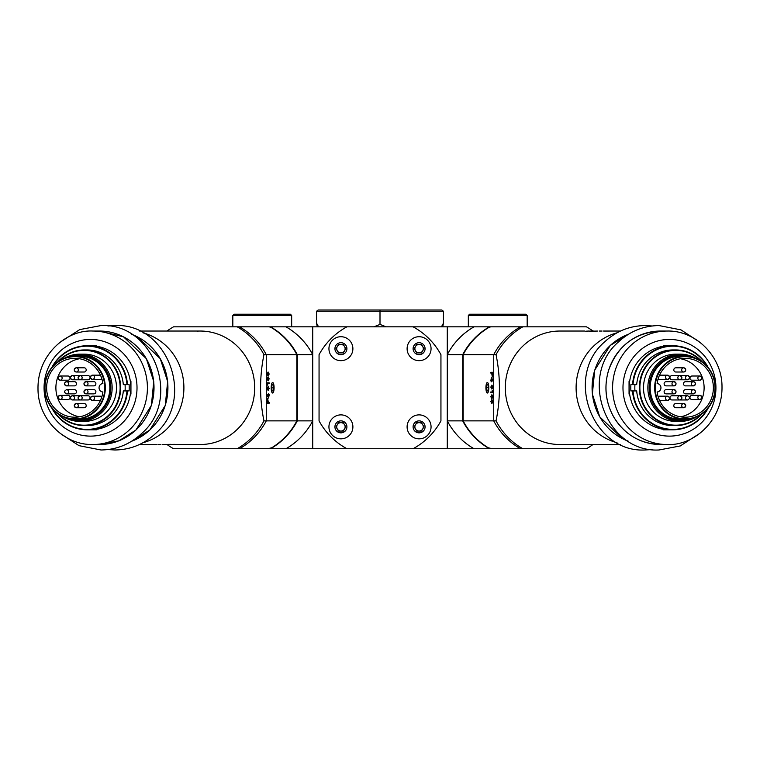 <?xml version="1.0" encoding="UTF-8"?>
<svg xmlns="http://www.w3.org/2000/svg" width="760" height="760" viewBox="0 0 760 760"><rect width="100%" height="100%" fill="white"/><g stroke="black" fill="none" stroke-linecap="round" stroke-linejoin="round"><path stroke-width="1.14" d="M489.896 327.674L489.459 326.828L474.05 326.828A69.35 66.671 90 0 0 447.279 354.683L447.279 420.869A69.35 66.671 90 0 0 474.05 448.723L413.098 448.723A69.35 69.35 0 0 0 440.942 420.869L440.942 354.683A69.35 69.35 0 0 0 413.098 326.828L447.279 326.828L447.279 448.723M447.279 354.683L462.688 354.683A69.35 66.671 90 0 1 489.459 326.828L447.279 326.828M270.104 447.877L270.541 448.723L285.95 448.723A69.35 66.671 -90 0 0 312.721 420.869L312.721 354.683A69.35 66.671 -90 0 0 285.95 326.828L346.902 326.828A69.35 69.35 0 0 0 319.058 354.683L319.058 420.869A69.35 69.35 0 0 0 346.902 448.723L312.721 448.723L312.721 326.828M312.721 420.869L297.312 420.869A69.35 66.671 -90 0 1 270.541 448.723L312.721 448.723M491.359 380.95L490.846 380.95L491.359 377.511L492.955 380.209L492.955 380.95L491.596 380.95L491.596 381.834L491.359 380.95L491.596 381.834M492.955 392.226L492.955 392.74L490.846 392.74L490.846 391.951L492.489 391.951L492.167 390.383L492.955 392.226M491.881 398.734L490.817 396.71L491.881 394.706L492.955 396.72L491.881 398.734M489.459 326.828L522.823 326.828A69.35 66.671 90 0 0 496.052 354.683L463.153 354.683L463.153 420.869L493.734 420.869L493.734 354.683A69.35 66.671 90 0 1 520.505 326.828A69.35 66.671 90 0 0 493.734 354.683L493.734 420.869A69.35 66.671 90 0 0 520.505 448.723L489.459 448.723L489.896 447.877M487.369 382.517A5.253 1.444 -90 0 0 485.916 387.78A5.253 1.444 -90 0 0 487.369 393.034A5.253 1.444 -90 0 0 488.813 387.78A5.253 1.444 -90 0 0 487.369 382.517M491.881 403.55L490.817 401.527L491.881 399.513L492.955 401.536L491.881 403.55M491.881 389.101L490.817 387.087L491.881 385.073L492.955 387.096L491.881 389.101M491.682 373.084L490.846 373.084L490.846 372.305L492.926 372.305L492.318 377.017L491.682 373.084L492.328 377.017M489.925 326.828A69.35 66.671 90 0 0 463.153 354.683M463.153 420.869A69.35 66.671 90 0 0 489.925 448.723M491.891 403.55L490.817 401.527L491.891 399.513M491.881 402.762L492.746 401.508L491.881 400.301L491.026 401.546L491.881 402.762L492.736 401.508L491.881 400.301M491.891 398.734L490.817 396.71L491.891 394.706M491.881 397.945L492.746 396.691L491.881 395.485L491.026 396.739L491.881 397.945L492.736 396.691L491.881 395.485M492.955 392.74L490.846 392.74L490.846 391.951M492.499 391.951L492.413 390.383M491.891 389.101L490.817 387.087L491.891 385.073M491.881 388.312L492.746 387.058L491.881 385.861L491.026 387.106L491.881 388.312L492.736 387.058L491.881 385.861M490.846 380.95L490.846 380.161M491.359 380.161L491.596 377.511M492.955 380.95L491.606 380.95M492.546 380.161L491.606 378.28L491.596 380.161L492.546 380.161L491.596 378.28M490.846 373.084L490.846 372.305L492.926 372.305M492.309 376.228L492.689 373.084L491.929 373.084L492.309 376.228L492.679 373.084M486.694 383.277A5.13 1.415 -90 0 0 486.666 383.325A5.13 1.415 -90 0 0 485.953 387.78A5.13 1.415 -90 0 0 486.666 392.226A5.13 1.415 -90 0 0 488.775 387.828A5.13 1.415 -90 0 0 486.694 383.277M486.362 387.685L486.846 390.887L487.844 390.972L488.367 387.866L487.892 384.674L486.884 384.579L486.362 387.685L488.338 387.685M487.863 390.887L486.846 390.887M474.05 448.723L489.459 448.723A69.35 66.671 90 0 1 462.688 420.869L447.279 420.869M463.724 420.66L462.688 420.869L462.688 354.683L463.724 354.891M268.641 394.601L269.154 394.601L268.641 398.041L267.045 395.342L267.045 394.601L268.403 394.601L268.403 393.718L268.641 394.601L268.403 393.718M267.045 383.325L267.045 382.812L269.154 382.812L269.154 383.601L267.51 383.601L267.834 385.168L267.045 383.325M268.118 376.817L269.183 378.841L268.118 380.845L267.045 378.831L268.118 376.817M270.541 448.723L237.177 448.723A69.35 66.671 -90 0 0 263.948 420.869L296.846 420.869L296.846 354.683L266.266 354.683L266.266 420.869A69.35 66.671 -90 0 1 239.495 448.723A69.35 66.671 -90 0 0 266.266 420.869L266.266 354.683A69.35 66.671 -90 0 0 239.495 326.828L270.541 326.828L270.104 327.674M272.631 393.034A5.253 1.444 90 0 0 274.084 387.78A5.253 1.444 90 0 0 272.631 382.517A5.253 1.444 90 0 0 271.187 387.78A5.253 1.444 90 0 0 272.631 393.034M268.118 372.001L269.183 374.024L268.118 376.038L267.045 374.015L268.118 372.001M268.118 386.45L269.183 388.464L268.118 390.478L267.045 388.455L268.118 386.45M268.318 402.467L269.154 402.467L269.154 403.256L267.073 403.256L267.681 398.534L268.318 402.467L267.672 398.534M270.076 448.723A69.35 66.671 -90 0 0 296.846 420.869M296.846 354.683A69.35 66.671 -90 0 0 270.076 326.828M268.109 372.001L269.183 374.024L268.109 376.038M268.118 372.79L267.254 374.043L268.118 375.25L268.974 374.005L268.118 372.79L267.263 374.043L268.118 375.25M268.109 376.817L269.183 378.841L268.109 380.845M268.118 377.606L267.254 378.86L268.118 380.066L268.974 378.812L268.118 377.606L267.263 378.86L268.118 380.066M267.045 382.812L269.154 382.812L269.154 383.601M267.501 383.601L267.587 385.168M268.109 386.45L269.183 388.464L268.109 390.478M268.118 387.239L267.254 388.493L268.118 389.69L268.974 388.445L268.118 387.239L267.263 388.493L268.118 389.69M269.154 394.601L269.154 395.39M268.641 395.39L268.403 398.041M267.045 394.601L268.394 394.601M267.453 395.39L268.394 397.271L268.403 395.39L267.453 395.39L268.403 397.271M269.154 402.467L269.154 403.256L267.073 403.256M267.691 399.323L267.311 402.467L268.071 402.467L267.691 399.323L267.32 402.467M273.305 392.274A5.13 1.415 90 0 0 273.334 392.226A5.13 1.415 90 0 0 274.047 387.78A5.13 1.415 90 0 0 273.334 383.325A5.13 1.415 90 0 0 271.225 387.724A5.13 1.415 90 0 0 273.305 392.274M273.638 387.866L273.153 384.674L272.156 384.579L271.633 387.685L272.108 390.887L273.115 390.972L273.638 387.866L271.662 387.866M272.137 384.674L273.153 384.674M285.95 326.828L270.541 326.828A69.35 66.671 -90 0 1 297.312 354.683L312.721 354.683M296.276 354.891L297.312 354.683L297.312 420.869L296.276 420.66M346.902 326.828L413.098 326.828M413.098 448.723L346.902 448.723M346.104 351.69A5.985 5.985 0 0 0 340.917 342.703A5.985 5.985 0 0 0 335.73 351.69A5.985 5.985 0 0 0 346.104 351.69M345.772 348.688L343.339 352.897L338.494 352.897L336.062 348.688L338.494 344.489L343.339 344.489L345.772 348.688M351.291 354.683A11.979 11.979 0 0 0 340.917 336.718A11.979 11.979 0 0 0 330.543 354.683A11.979 11.979 0 0 0 351.291 354.683M340.917 344.489A4.199 4.199 0 0 0 337.278 350.797A4.199 4.199 0 0 0 344.555 350.797A4.199 4.199 0 0 0 340.917 344.489M424.27 345.695A5.985 5.985 0 0 0 413.896 345.695A5.985 5.985 0 0 0 419.083 354.683A5.985 5.985 0 0 0 424.27 345.695M421.505 344.489L423.938 348.688L421.505 352.897L416.66 352.897L414.228 348.688L416.66 344.489L421.505 344.489M429.457 342.703A11.979 11.979 0 0 0 408.709 342.703A11.979 11.979 0 0 0 419.083 360.667A11.979 11.979 0 0 0 429.457 342.703M415.445 346.588A4.199 4.199 0 0 0 419.083 352.897A4.199 4.199 0 0 0 422.721 346.588A4.199 4.199 0 0 0 415.445 346.588M340.917 432.849A5.985 5.985 0 0 0 346.104 423.861A5.985 5.985 0 0 0 335.73 423.861A5.985 5.985 0 0 0 340.917 432.849M343.339 431.062L338.494 431.062L336.062 426.863L338.494 422.655L343.339 422.655L345.772 426.863L343.339 431.062M340.917 438.843A11.979 11.979 0 0 0 351.291 420.869A11.979 11.979 0 0 0 330.543 420.869A11.979 11.979 0 0 0 340.917 438.843M344.555 424.755A4.199 4.199 0 0 0 337.278 424.755A4.199 4.199 0 0 0 340.917 431.062A4.199 4.199 0 0 0 344.555 424.755M419.083 432.849A5.985 5.985 0 0 0 424.27 423.861A5.985 5.985 0 0 0 413.896 423.861A5.985 5.985 0 0 0 419.083 432.849M421.505 431.062L416.66 431.062L414.228 426.863L416.66 422.655L421.505 422.655L423.938 426.863L421.505 431.062M419.083 438.843A11.979 11.979 0 0 0 429.457 420.869A11.979 11.979 0 0 0 408.709 420.869A11.979 11.979 0 0 0 419.083 438.843M422.721 424.755A4.199 4.199 0 0 0 415.445 424.755A4.199 4.199 0 0 0 419.083 431.062A4.199 4.199 0 0 0 422.721 424.755M441.427 326.828L443.45 323.161L443.45 311.277L316.549 311.277L318.108 310.013L441.892 310.013L443.45 311.277M443.45 323.161L442.738 326.828M373.853 326.828L380 324.416L380 310.013M380 324.416L386.147 326.828M317.262 326.828L316.549 323.161L316.549 311.277M316.549 323.161L318.573 326.828M232.826 315.476L234.08 314.222L290.405 314.222L291.669 315.476L232.826 315.476L232.826 326.828M468.331 315.476L469.594 314.222L525.92 314.222L527.174 315.476L468.331 315.476L468.331 326.828M143.004 442.719A56.743 54.549 -90 0 0 183.901 387.78A56.743 54.549 -90 0 0 143.004 332.832A56.743 54.549 -90 0 1 183.901 387.78A56.743 54.549 -90 0 1 143.004 442.719M99.474 444.524A56.743 54.549 -90 0 0 154.014 387.78A56.743 54.549 -90 0 0 99.474 331.037L123.519 336.832L146.357 358.673L153.748 381.482L151.373 405.422L135.879 430.065L118.959 440.781L99.474 444.524L92.862 444.524A56.743 54.549 -90 0 0 147.411 387.78A56.743 54.549 -90 0 0 92.862 331.037C66.709 329.526 37.411 354.502 38 388.787C37.772 418.646 63.793 445.255 92.862 444.524M51.746 407.968A42.028 40.404 -90 0 0 87.181 429.808L96.605 429.808L96.605 429.315M57.855 413.753A37.829 36.366 -90 0 0 84.293 425.609A37.829 36.366 -90 0 0 120.65 387.78A37.829 36.366 -90 0 0 84.293 349.952L87.067 349.952A37.829 36.366 -90 0 1 123.31 384.626L127.48 384.626A42.028 40.404 -90 0 0 87.181 345.743L84.484 345.838M96.605 346.237L96.605 345.743L90.43 345.743A42.028 40.404 -90 0 1 130.834 387.78A42.028 40.404 -90 0 1 90.43 429.808M130.378 394.079L130.948 394.079L130.948 381.472L130.378 381.472M263.948 354.683L266.266 354.683A69.35 66.671 -90 0 0 239.495 326.828L237.177 326.828A69.35 66.671 -90 0 1 263.948 354.683C259.464 376.741 259.464 398.8 263.948 420.869M167.029 444.524A69.35 66.671 -90 0 0 173.546 448.723L237.177 448.723M237.177 326.828L173.546 326.828A69.35 66.671 -90 0 0 167.029 331.037M175.313 444.524L200.146 444.524A56.743 54.549 -90 0 0 253.013 401.745A56.743 54.549 -90 0 0 226.176 337.915A56.743 54.549 -90 0 0 197.248 331.113M79.543 358.748A29.421 28.281 -90 0 0 55.888 387.78A29.421 28.281 -90 0 0 79.543 416.803M102.894 391.97A29.421 28.281 90 0 1 74.907 417.202A29.421 28.281 90 0 1 46.626 387.78A29.421 28.281 90 0 1 74.907 358.349A29.421 28.281 90 0 1 102.894 383.581A4.199 4.037 -90 0 0 102.894 391.97M45.001 387.78A31.103 29.896 -90 0 0 89.851 414.713A31.103 29.896 -90 0 0 89.851 360.838A31.103 29.896 -90 0 0 45.001 387.78M100.462 400.377A2.099 2.023 90 0 1 100.339 400.387L92.454 400.387A2.099 2.023 90 0 1 90.44 398.287A2.099 2.023 90 0 1 92.454 396.178A2.099 2.023 90 0 1 94.477 398.287A2.099 2.023 90 0 1 92.454 400.387C89.803 398.981 89.803 397.584 92.454 396.178L100.339 396.178A2.099 2.023 90 0 1 101.811 396.844M70.034 397.442A2.099 2.023 90 0 1 68.01 399.541L60.135 399.541A2.099 2.023 90 0 1 58.111 397.442A2.099 2.023 90 0 1 60.135 395.342A2.099 2.023 90 0 1 62.149 397.442A2.099 2.023 90 0 1 60.135 399.541C57.484 398.145 57.484 396.739 60.135 395.342L68.01 395.342A2.099 2.023 90 0 1 70.034 397.442M80.132 395.76L88.008 395.76A2.099 2.023 90 0 1 90.031 397.86A2.099 2.023 90 0 1 88.008 399.969L80.132 399.969A2.099 2.023 90 0 1 78.109 397.86A2.099 2.023 90 0 1 80.132 395.76A2.099 2.023 90 0 1 82.156 397.86A2.099 2.023 90 0 1 80.132 399.969L72.456 399.969A2.099 2.023 90 0 1 70.433 397.86A2.099 2.023 90 0 1 72.456 395.76A2.099 2.023 90 0 1 74.48 397.86A2.099 2.023 90 0 1 72.456 399.969C69.806 398.563 69.806 397.166 72.456 395.76L80.132 395.76C77.482 397.166 77.482 398.563 80.132 399.969M80.132 375.582L88.008 375.582A2.099 2.023 90 0 1 90.031 377.691A2.099 2.023 90 0 1 88.008 379.791L80.132 379.791A2.099 2.023 90 0 1 78.109 377.691A2.099 2.023 90 0 1 80.132 375.582A2.099 2.023 90 0 1 82.156 377.691A2.099 2.023 90 0 1 80.132 379.791L72.456 379.791A2.099 2.023 90 0 1 70.433 377.691A2.099 2.023 90 0 1 72.456 375.582A2.099 2.023 90 0 1 74.48 377.691A2.099 2.023 90 0 1 72.456 379.791C69.806 378.385 69.806 376.988 72.456 375.582L80.132 375.582C77.482 376.988 77.482 378.385 80.132 379.791M95.893 391.77A2.099 2.023 90 0 1 93.87 393.87L85.994 393.87A2.099 2.023 90 0 1 83.971 391.77A2.099 2.023 90 0 1 85.994 389.671A2.099 2.023 90 0 1 88.008 391.77A2.099 2.023 90 0 1 85.994 393.87C83.344 392.474 83.344 391.067 85.994 389.671L93.87 389.671A2.099 2.023 90 0 1 95.893 391.77M76.494 383.781A2.099 2.023 90 0 1 74.48 385.88L66.595 385.88A2.099 2.023 90 0 1 64.581 383.781A2.099 2.023 90 0 1 66.595 381.681A2.099 2.023 90 0 1 68.618 383.781A2.099 2.023 90 0 1 66.595 385.88C63.944 384.484 63.944 383.078 66.595 381.681L74.48 381.681A2.099 2.023 90 0 1 76.494 383.781M86.194 405.64A2.099 2.023 90 0 1 84.17 407.74L76.294 407.74A2.099 2.023 90 0 1 74.271 405.64A2.099 2.023 90 0 1 76.294 403.541A2.099 2.023 90 0 1 78.318 405.64A2.099 2.023 90 0 1 76.294 407.74C73.644 406.344 73.644 404.938 76.294 403.541L84.17 403.541A2.099 2.023 90 0 1 86.194 405.64M86.194 369.911A2.099 2.023 90 0 1 84.17 372.01L76.294 372.01A2.099 2.023 90 0 1 74.271 369.911A2.099 2.023 90 0 1 76.294 367.812A2.099 2.023 90 0 1 78.318 369.911A2.099 2.023 90 0 1 76.294 372.01C73.644 370.614 73.644 369.208 76.294 367.812L84.17 367.812A2.099 2.023 90 0 1 86.194 369.911M66.595 389.671L74.48 389.671A2.099 2.023 90 0 1 76.494 391.77A2.099 2.023 90 0 1 74.48 393.87L66.595 393.87A2.099 2.023 90 0 0 68.618 391.77A2.099 2.023 90 0 0 66.595 389.671C63.944 391.067 63.944 392.474 66.595 393.87M95.893 383.781A2.099 2.023 90 0 1 93.87 385.88L85.994 385.88A2.099 2.023 90 0 1 83.971 383.781A2.099 2.023 90 0 1 85.994 381.681A2.099 2.023 90 0 1 88.008 383.781A2.099 2.023 90 0 1 85.994 385.88C83.344 384.484 83.344 383.078 85.994 381.681L93.87 381.681A2.099 2.023 90 0 1 95.893 383.781M70.034 378.109A2.099 2.023 90 0 1 68.01 380.209L60.135 380.209A2.099 2.023 90 0 1 58.111 378.109A2.099 2.023 90 0 1 60.135 376.01A2.099 2.023 90 0 1 62.149 378.109A2.099 2.023 90 0 1 60.135 380.209C57.484 378.812 57.484 377.406 60.135 376.01L68.01 376.01A2.099 2.023 90 0 1 70.034 378.109M101.811 378.708A2.099 2.023 90 0 1 100.339 379.373L92.454 379.373A2.099 2.023 90 0 1 90.44 377.264A2.099 2.023 90 0 1 92.454 375.165A2.099 2.023 90 0 1 94.477 377.264A2.099 2.023 90 0 1 92.454 379.373C89.803 377.967 89.803 376.57 92.454 375.165L100.339 375.165A2.099 2.023 90 0 1 100.462 375.174M44.716 387.78A31.521 30.305 -90 0 0 75.021 419.301A31.521 30.305 -90 0 0 105.326 387.78A31.521 30.305 -90 0 0 75.021 356.25A31.521 30.305 -90 0 0 44.716 387.78M75.021 419.301L79.543 419.301A31.521 30.305 -90 0 0 109.839 387.78A31.521 30.305 -90 0 0 79.543 356.25L75.021 356.25M70.395 418.931A32.575 31.312 -90 0 0 79.543 420.346A32.575 31.312 -90 0 0 110.513 382.964A32.575 31.312 -90 0 0 70.395 356.62M64.267 417.249A33.63 32.319 -90 0 0 79.828 421.401A33.63 32.319 -90 0 0 112.147 387.78A33.63 32.319 -90 0 0 79.828 354.151A33.63 32.319 -90 0 0 64.267 358.302M79.828 421.401L84.17 421.401A33.63 32.319 -90 0 0 116.498 387.78A33.63 32.319 -90 0 0 84.17 354.151L79.828 354.151M59.118 414.608A37.411 35.958 -90 0 0 109.725 414.095A37.411 35.958 -90 0 0 109.725 361.456A37.411 35.958 -90 0 0 59.118 360.943M84.293 349.952A37.829 36.366 -90 0 0 57.855 361.798M84.293 425.609L87.067 425.609A37.829 36.366 -90 0 0 123.31 390.925L129.095 390.925A42.028 40.404 90 0 0 129.095 384.626L127.48 384.626M125.048 390.925A37.829 36.366 -90 0 0 125.048 384.626M52.753 409.155A41.61 40.005 -90 0 0 96.263 428.269A41.61 40.005 -90 0 0 126.958 390.925M126.958 384.626A41.61 40.005 -90 0 0 96.263 347.282A41.61 40.005 -90 0 0 52.753 366.396M87.181 429.808A42.028 40.404 -90 0 0 127.48 390.925M90.43 345.743L87.181 345.743A42.028 40.404 -90 0 0 51.746 367.584M91.418 429.799A42.028 40.404 -90 0 0 92.397 429.808A42.028 40.404 -90 0 0 96.605 429.58M96.605 345.971A42.028 40.404 -90 0 0 92.397 345.743A42.028 40.404 -90 0 0 91.418 345.752M93.907 429.808A42.028 40.404 -90 0 0 96.605 429.713M96.605 345.838A42.028 40.404 -90 0 0 93.907 345.743M200.146 444.524A56.743 54.549 -90 0 0 254.695 387.78A56.743 54.549 -90 0 0 200.146 331.037L139.45 331.037M171.323 444.524L174.325 444.334M171.019 444.334L162.193 444.505M160.541 444.495L160.008 444.505M159.695 444.505L157.938 444.505M156.009 444.505L139.45 444.524M170.316 444.524L166.259 444.524M616.996 332.832A56.743 54.549 90 0 0 576.099 387.78A56.743 54.549 90 0 0 616.996 442.719A56.743 54.549 90 0 1 576.099 387.78A56.743 54.549 90 0 1 616.996 332.832M660.525 331.037A56.743 54.549 90 0 0 605.986 387.78A56.743 54.549 90 0 0 660.525 444.524C640.224 443.849 624.596 434.634 613.643 416.879C605.482 402.049 603.811 386.469 608.627 370.13C617.813 345.505 635.122 332.471 660.525 331.037L667.137 331.037A56.743 54.549 90 0 0 612.588 387.78A56.743 54.549 90 0 0 667.137 444.524C693.291 446.025 722.589 421.049 722 386.764C722.228 356.905 696.207 330.296 667.137 331.037M708.253 367.584A42.028 40.404 90 0 0 672.818 345.743L663.394 345.743L663.394 346.237M663.394 429.315L663.394 429.808L669.569 429.808A42.028 40.404 90 0 1 629.166 387.78A42.028 40.404 90 0 1 669.569 345.743M629.622 381.472L629.052 381.472L629.052 394.079L629.622 394.079M496.052 420.869L493.734 420.869A69.35 66.671 90 0 0 520.505 448.723L522.823 448.723A69.35 66.671 90 0 1 496.052 420.869C500.536 398.81 500.536 376.751 496.052 354.683M592.971 331.037A69.35 66.671 90 0 0 586.454 326.828L522.823 326.828M522.823 448.723L586.454 448.723A69.35 66.671 90 0 0 592.971 444.524M584.687 331.037L559.854 331.037A56.743 54.549 90 0 0 506.986 373.806A56.743 54.549 90 0 0 533.824 437.646A56.743 54.549 90 0 0 562.751 444.438M680.457 416.803A29.421 28.281 90 0 0 704.111 387.78A29.421 28.281 90 0 0 680.457 358.748M657.106 383.581A29.421 28.281 -90 0 1 685.092 358.349A29.421 28.281 -90 0 1 713.374 387.78A29.421 28.281 -90 0 1 685.092 417.202A29.421 28.281 -90 0 1 657.106 391.97A4.199 4.037 90 0 0 657.106 383.581M714.998 387.78A31.103 29.896 90 0 0 670.149 360.838A31.103 29.896 90 0 0 670.149 414.713A31.103 29.896 90 0 0 714.998 387.78M659.538 375.174A2.099 2.023 -90 0 1 659.661 375.165L667.546 375.165A2.099 2.023 -90 0 1 669.56 377.264A2.099 2.023 -90 0 1 667.546 379.373A2.099 2.023 -90 0 1 665.522 377.264A2.099 2.023 -90 0 1 667.546 375.165C670.197 376.57 670.197 377.967 667.546 379.373L659.661 379.373A2.099 2.023 -90 0 1 658.188 378.708M689.966 378.109A2.099 2.023 -90 0 1 691.989 376.01L699.865 376.01A2.099 2.023 -90 0 1 701.889 378.109A2.099 2.023 -90 0 1 699.865 380.209A2.099 2.023 -90 0 1 697.851 378.109A2.099 2.023 -90 0 1 699.865 376.01C702.515 377.406 702.515 378.812 699.865 380.209L691.989 380.209A2.099 2.023 -90 0 1 689.966 378.109M679.867 379.791L671.992 379.791A2.099 2.023 -90 0 1 669.968 377.691A2.099 2.023 -90 0 1 671.992 375.582L679.867 375.582A2.099 2.023 -90 0 1 681.891 377.691A2.099 2.023 -90 0 1 679.867 379.791A2.099 2.023 -90 0 1 677.844 377.691A2.099 2.023 -90 0 1 679.867 375.582L687.543 375.582A2.099 2.023 -90 0 1 689.567 377.691A2.099 2.023 -90 0 1 687.543 379.791A2.099 2.023 -90 0 1 685.52 377.691A2.099 2.023 -90 0 1 687.543 375.582C690.194 376.988 690.194 378.385 687.543 379.791L679.867 379.791C682.518 378.385 682.518 376.988 679.867 375.582M687.543 399.969L671.992 399.969A2.099 2.023 -90 0 1 669.968 397.86A2.099 2.023 -90 0 1 671.992 395.76L679.867 395.76A2.099 2.023 -90 0 1 681.891 397.86A2.099 2.023 -90 0 1 679.867 399.969A2.099 2.023 -90 0 1 677.844 397.86A2.099 2.023 -90 0 1 679.867 395.76L687.543 395.76A2.099 2.023 -90 0 0 685.52 397.86A2.099 2.023 -90 0 0 687.543 399.969C690.194 398.563 690.194 397.166 687.543 395.76M664.107 383.781A2.099 2.023 -90 0 1 666.13 381.681L674.006 381.681A2.099 2.023 -90 0 1 676.029 383.781A2.099 2.023 -90 0 1 674.006 385.88A2.099 2.023 -90 0 1 671.992 383.781A2.099 2.023 -90 0 1 674.006 381.681C676.656 383.078 676.656 384.484 674.006 385.88L666.13 385.88A2.099 2.023 -90 0 1 664.107 383.781M683.506 391.77A2.099 2.023 -90 0 1 685.52 389.671L693.405 389.671A2.099 2.023 -90 0 1 695.419 391.77A2.099 2.023 -90 0 1 693.405 393.87A2.099 2.023 -90 0 1 691.381 391.77A2.099 2.023 -90 0 1 693.405 389.671C696.056 391.067 696.056 392.474 693.405 393.87L685.52 393.87A2.099 2.023 -90 0 1 683.506 391.77M673.806 369.911A2.099 2.023 -90 0 1 675.83 367.812L683.706 367.812A2.099 2.023 -90 0 1 685.729 369.911A2.099 2.023 -90 0 1 683.706 372.01A2.099 2.023 -90 0 1 681.682 369.911A2.099 2.023 -90 0 1 683.706 367.812C686.356 369.208 686.356 370.614 683.706 372.01L675.83 372.01A2.099 2.023 -90 0 1 673.806 369.911M673.806 405.64A2.099 2.023 -90 0 1 675.83 403.541L683.706 403.541A2.099 2.023 -90 0 1 685.729 405.64A2.099 2.023 -90 0 1 683.706 407.74A2.099 2.023 -90 0 1 681.682 405.64A2.099 2.023 -90 0 1 683.706 403.541C686.356 404.938 686.356 406.344 683.706 407.74L675.83 407.74A2.099 2.023 -90 0 1 673.806 405.64M683.506 383.781A2.099 2.023 -90 0 1 685.52 381.681L693.405 381.681A2.099 2.023 -90 0 1 695.419 383.781A2.099 2.023 -90 0 1 693.405 385.88A2.099 2.023 -90 0 1 691.381 383.781A2.099 2.023 -90 0 1 693.405 381.681C696.056 383.078 696.056 384.484 693.405 385.88L685.52 385.88A2.099 2.023 -90 0 1 683.506 383.781M664.107 391.77A2.099 2.023 -90 0 1 666.13 389.671L674.006 389.671A2.099 2.023 -90 0 1 676.029 391.77A2.099 2.023 -90 0 1 674.006 393.87A2.099 2.023 -90 0 1 671.992 391.77A2.099 2.023 -90 0 1 674.006 389.671C676.656 391.067 676.656 392.474 674.006 393.87L666.13 393.87A2.099 2.023 -90 0 1 664.107 391.77M689.966 397.442A2.099 2.023 -90 0 1 691.989 395.342L699.865 395.342A2.099 2.023 -90 0 1 701.889 397.442A2.099 2.023 -90 0 1 699.865 399.541A2.099 2.023 -90 0 1 697.851 397.442A2.099 2.023 -90 0 1 699.865 395.342C702.515 396.739 702.515 398.145 699.865 399.541L691.989 399.541A2.099 2.023 -90 0 1 689.966 397.442M658.188 396.844A2.099 2.023 -90 0 1 659.661 396.178L667.546 396.178A2.099 2.023 -90 0 1 669.56 398.287A2.099 2.023 -90 0 1 667.546 400.387A2.099 2.023 -90 0 1 665.522 398.287A2.099 2.023 -90 0 1 667.546 396.178C670.197 397.584 670.197 398.981 667.546 400.387L659.661 400.387A2.099 2.023 -90 0 1 659.538 400.377M715.283 387.78A31.521 30.305 90 0 0 684.978 356.25A31.521 30.305 90 0 0 654.673 387.78A31.521 30.305 90 0 0 684.978 419.301A31.521 30.305 90 0 0 715.283 387.78M684.978 356.25L680.457 356.25A31.521 30.305 90 0 0 650.161 387.78A31.521 30.305 90 0 0 680.457 419.301L684.978 419.301M689.605 356.62A32.575 31.312 90 0 0 680.457 355.205A32.575 31.312 90 0 0 649.486 392.587A32.575 31.312 90 0 0 689.605 418.931M695.732 358.302A33.63 32.319 90 0 0 680.172 354.151A33.63 32.319 90 0 0 647.852 387.78A33.63 32.319 90 0 0 680.172 421.401A33.63 32.319 90 0 0 695.732 417.249M680.172 354.151L675.83 354.151A33.63 32.319 90 0 0 643.501 387.78A33.63 32.319 90 0 0 675.83 421.401L680.172 421.401M700.881 360.943A37.411 35.958 90 0 0 650.275 361.456A37.411 35.958 90 0 0 650.275 414.095A37.411 35.958 90 0 0 700.881 414.608M702.145 361.798A37.829 36.366 90 0 0 675.707 349.952A37.829 36.366 90 0 0 639.35 387.78A37.829 36.366 90 0 0 675.707 425.609A37.829 36.366 90 0 0 702.145 413.753M675.707 349.952L672.933 349.952A37.829 36.366 90 0 0 636.69 384.626L630.904 384.626A42.028 40.404 -90 0 0 630.904 390.925L632.519 390.925A42.028 40.404 90 0 0 672.818 429.808A42.028 40.404 90 0 0 708.253 407.968M634.952 384.626A37.829 36.366 90 0 0 634.952 390.925M707.246 409.155A41.61 40.005 90 0 1 663.736 428.269A41.61 40.005 90 0 1 633.042 390.925L636.69 390.925A37.829 36.366 90 0 0 672.933 425.609L675.707 425.609M707.246 366.396A41.61 40.005 90 0 0 663.736 347.282A41.61 40.005 90 0 0 633.042 384.626M633.042 390.925L632.519 390.925M672.818 345.743A42.028 40.404 90 0 0 632.519 384.626M668.582 345.752A42.028 40.404 90 0 0 667.603 345.743A42.028 40.404 90 0 0 663.394 345.971M663.394 429.58A42.028 40.404 90 0 0 667.603 429.808A42.028 40.404 90 0 0 668.582 429.799M666.092 345.743A42.028 40.404 90 0 0 663.394 345.838M663.394 429.713A42.028 40.404 90 0 0 666.092 429.808M559.854 331.037A56.743 54.549 90 0 0 505.305 387.78A56.743 54.549 90 0 0 559.854 444.524L620.549 444.524M588.677 331.037L585.675 331.217M588.981 331.217L597.806 331.047M599.459 331.056L599.991 331.047M600.305 331.047L602.062 331.047M603.991 331.047L620.549 331.037M589.684 331.037L593.74 331.037M131.566 334.276L137.417 336.832L160.255 358.673L167.647 381.482L165.281 405.422L149.786 430.065L131.566 441.275A56.743 54.549 -90 0 0 167.922 387.78A56.743 54.549 -90 0 0 131.594 334.295M90.544 436.116A48.336 46.464 -90 0 0 130.786 363.603A48.336 46.464 -90 0 0 50.303 363.603A48.336 46.464 -90 0 0 90.544 436.116M160.768 444.514L159.457 444.524M156.493 444.514L154.85 444.524M152.921 444.514L150.964 444.514M628.406 334.295A56.743 54.549 90 0 0 592.078 387.78A56.743 54.549 90 0 0 628.406 441.256L622.582 438.719L599.744 416.879L592.353 394.07L594.719 370.13L610.213 345.486L628.434 334.276M669.456 339.435A48.336 46.464 90 0 0 629.213 411.948A48.336 46.464 90 0 0 709.697 411.948A48.336 46.464 90 0 0 669.456 339.435M599.231 331.037L600.542 331.037M603.506 331.037L605.15 331.037M607.078 331.037L609.035 331.037M291.669 315.476L291.669 326.828M527.174 315.476L527.174 326.828M99.474 331.037L92.862 331.037M60.116 433.305L79.011 445.664L100.975 449.986C116.394 449.787 129.855 444.372 141.369 433.751C182.191 399.18 153.7 322.63 100.975 325.565L79.724 329.602L60.116 342.247M107.92 449.568L114.874 449.986C130.292 449.787 143.763 444.372 155.268 433.751C196.089 399.18 167.608 322.63 114.874 325.565L107.92 325.983M141.322 444.524L140.059 444.524M660.525 444.524L667.137 444.524M699.884 342.247L680.989 329.887L659.024 325.565C643.606 325.764 630.144 331.18 618.63 341.8C577.809 376.371 606.299 452.922 659.024 449.986L680.276 445.949L699.884 433.305M652.08 325.983L645.126 325.565C629.707 325.764 616.236 331.18 604.732 341.8C563.91 376.371 592.392 452.922 645.126 449.986L652.08 449.568M679.867 399.969C682.518 398.563 682.518 397.166 679.867 395.76M672.818 429.808L669.569 429.808M618.678 331.037L619.942 331.037"/></g></svg>
